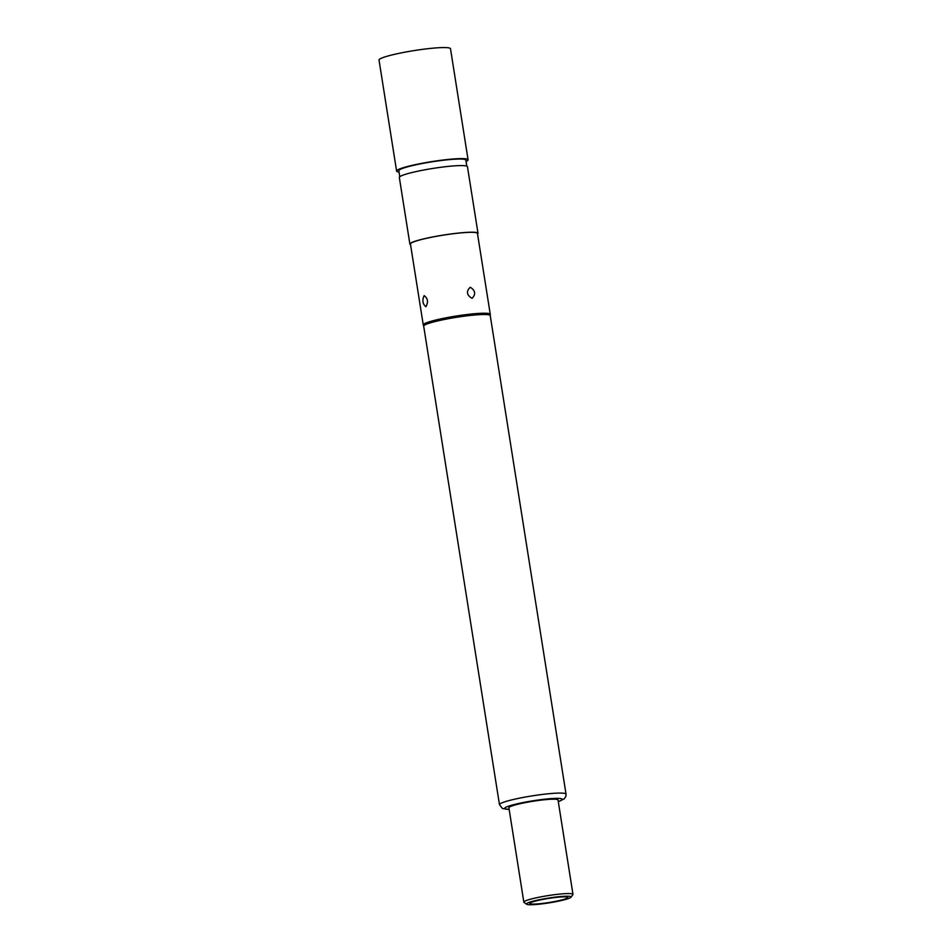 <?xml version="1.0" encoding="UTF-8"?>
<svg xmlns="http://www.w3.org/2000/svg" width="952" height="952" viewBox="0 0 952 952"><rect width="100%" height="100%" fill="white"/><g stroke="black" fill="none" stroke-linecap="round" stroke-linejoin="round"><path stroke-width="1.43" d="M538.725 903.817A19.218 2.059 171 0 0 558.122 900.818A19.218 2.059 171 0 0 567.749 897.462A19.218 2.059 171 0 0 558.8 897.141A19.218 2.059 171 0 0 539.403 900.128A19.218 2.059 171 0 0 529.776 903.484A19.218 2.059 171 0 0 538.725 903.817M560.573 896.546A22.61 2.416 171 0 0 536.726 900.294A22.61 2.416 171 0 0 526.599 904.245A22.61 2.416 171 0 0 536.952 904.4A22.61 2.416 171 0 0 571.01 897.212A22.61 2.416 171 0 0 560.573 896.546M526.599 904.245L524.028 902.401A24.871 2.654 -9 0 1 523.838 902.139A24.871 2.654 -9 0 1 536.297 897.807A24.871 2.654 -9 0 1 561.406 893.928A24.871 2.654 -9 0 1 572.973 894.356A24.871 2.654 -9 0 1 572.878 894.666L571.01 897.212M572.973 894.356L558.027 799.977A24.871 2.654 171 0 0 546.46 799.561A24.871 2.654 171 0 0 521.351 803.428A24.871 2.654 171 0 0 508.892 807.76L523.838 902.139M472.049 298.333C466.599 295.084 466.016 291.383 470.288 287.23C475.417 290.574 476 294.275 472.049 298.333M425.889 306.734C422.617 303.974 422.033 300.273 424.128 295.632C427.888 298.333 428.483 302.034 425.889 306.734M410.55 244.676A34.486 3.689 -9 0 1 409.884 244.105A34.486 3.689 -9 0 1 427.162 238.095A34.486 3.689 -9 0 1 461.97 232.728A34.486 3.689 -9 0 1 478.011 233.323A34.486 3.689 -9 0 1 477.559 234.061M409.884 244.105L399.34 177.488A34.486 3.689 -9 0 1 416.607 171.467A34.486 3.689 -9 0 1 451.415 166.1A34.486 3.689 -9 0 1 467.456 166.695L478.011 233.323M423.7 326.215A33.689 3.606 -9 0 1 423.688 326.143A33.689 3.606 -9 0 1 440.562 320.277A33.689 3.606 -9 0 1 474.56 315.029A33.689 3.606 -9 0 1 490.244 315.612A33.689 3.606 -9 0 1 490.244 315.671L490.268 314.386A33.915 3.629 -9 0 0 490.268 314.315L477.452 233.407A33.915 3.629 -9 0 0 461.672 232.823A33.915 3.629 -9 0 0 427.436 238.107A33.915 3.629 -9 0 0 410.443 244.021L423.259 324.93A33.915 3.629 -9 0 1 440.252 319.003A33.915 3.629 -9 0 1 474.489 313.732A33.915 3.629 -9 0 1 490.268 314.315M423.688 326.179L423.283 324.989A33.915 3.629 -9 0 1 423.259 324.93M399.792 176.739L398.84 170.741A33.915 3.629 -9 0 1 415.834 164.827A33.915 3.629 -9 0 1 450.058 159.543A33.915 3.629 -9 0 1 465.849 160.126L466.801 166.136M399.055 172.062A36.176 3.867 -9 0 1 396.603 171.086A36.176 3.867 -9 0 1 414.727 164.779A36.176 3.867 -9 0 1 451.248 159.151A36.176 3.867 -9 0 1 468.075 159.769A36.176 3.867 -9 0 1 466.052 161.459M396.603 171.086L379.027 60.059A36.176 3.867 -9 0 1 397.151 53.752A36.176 3.867 -9 0 1 433.66 48.112A36.176 3.867 -9 0 1 450.498 48.742L468.075 159.769M509.153 809.378A29.167 3.118 -9 0 1 512.997 804.856A29.167 3.118 -9 0 1 548.697 798.811A29.167 3.118 -9 0 1 558.288 801.596M509.165 809.462L502.454 808.51L499.479 804.702A33.689 3.606 -9 0 1 516.353 798.823A33.689 3.606 -9 0 1 550.363 793.587A33.689 3.606 -9 0 1 566.035 794.158L490.244 315.612M499.479 804.702L423.688 326.143M558.3 801.679L564.203 798.871L565.881 796.372L566.035 794.158"/></g></svg>
